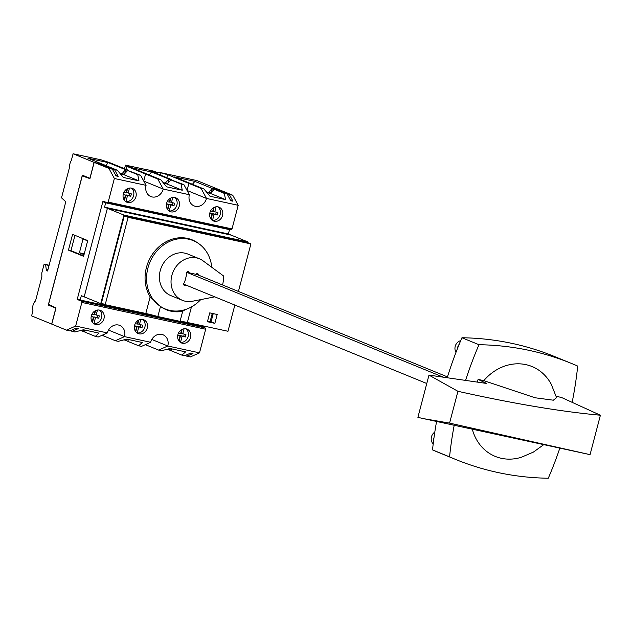 <?xml version="1.0" encoding="UTF-8"?>
<svg xmlns="http://www.w3.org/2000/svg" width="632" height="632" viewBox="0 0 632 632"><rect width="100%" height="100%" fill="white"/><g stroke="black" fill="none" stroke-linecap="round" stroke-linejoin="round"><path stroke-width="0.95" d="M217.811 206.822A7.442 6.446 -67.8 0 1 220.181 214.461A7.442 6.446 -67.8 0 1 212.281 220.331M222.551 215.425A7.442 6.446 112.2 0 0 219.043 207.17A7.442 6.446 112.2 0 0 209.911 212.692A7.442 6.446 112.2 0 0 213.411 220.947A7.442 6.446 112.2 0 0 222.551 215.425M185.808 328.798A7.442 6.446 -67.8 0 1 188.186 336.445A7.442 6.446 -67.8 0 1 180.286 342.315M190.548 337.409A7.442 6.446 112.2 0 0 187.048 329.146A7.442 6.446 112.2 0 0 177.908 334.668A7.442 6.446 112.2 0 0 181.408 342.931A7.442 6.446 112.2 0 0 190.548 337.409M174.511 197.445A7.442 6.446 -67.8 0 1 176.889 205.084A7.442 6.446 -67.8 0 1 168.989 210.954M179.259 206.056A7.442 6.446 112.2 0 0 175.751 197.792A7.442 6.446 112.2 0 0 166.611 203.314A7.442 6.446 112.2 0 0 170.119 211.578A7.442 6.446 112.2 0 0 179.259 206.056M142.508 319.429A7.442 6.446 -67.8 0 1 144.886 327.068A7.442 6.446 -67.8 0 1 136.986 332.938M147.256 328.032A7.442 6.446 112.2 0 0 143.748 319.776A7.442 6.446 112.2 0 0 134.616 325.298A7.442 6.446 112.2 0 0 138.116 333.554A7.442 6.446 112.2 0 0 147.256 328.032M131.219 188.067A7.442 6.446 -67.8 0 1 133.597 195.715A7.442 6.446 -67.8 0 1 125.697 201.584M135.959 196.678A7.442 6.446 112.2 0 0 132.459 188.415A7.442 6.446 112.2 0 0 123.319 193.937A7.442 6.446 112.2 0 0 126.827 202.201A7.442 6.446 112.2 0 0 135.959 196.678M99.216 310.051A7.442 6.446 -67.8 0 1 101.594 317.691A7.442 6.446 -67.8 0 1 93.694 323.56M103.964 318.662A7.442 6.446 112.2 0 0 100.456 310.399A7.442 6.446 112.2 0 0 91.316 315.921A7.442 6.446 112.2 0 0 94.824 324.184A7.442 6.446 112.2 0 0 103.964 318.662M201.063 188.368L203.946 188.992L191.559 183.967L188.873 183.391L187.032 190.414L188.873 183.391L201.063 188.368L206.506 198.44L238.201 205.305L232.75 195.233L218.008 189.205L214.959 188.613M187.072 190.493L206.506 198.44A10.096 8.737 -67.8 0 1 194.119 205.929A10.096 8.737 -67.8 0 1 189.363 194.727L183.92 184.655L169.044 179.093L170.932 179.867L167.101 184.03L163.712 183.296M157.763 178.998L160.647 179.622L150.353 175.412L145.573 174.013L143.733 181.036L145.573 174.013L157.763 178.998L163.214 189.063L189.363 194.727M143.78 181.123L163.214 189.063A10.096 8.737 -67.8 0 1 150.819 196.552A10.096 8.737 -67.8 0 1 146.071 185.35L140.62 175.285L125.752 169.716L127.64 170.49L123.801 174.653L120.42 173.919M114.376 178.493L108.933 168.42L94.184 162.392L89.926 178.627L82.255 175.925L48.546 304.395L56.019 307.887L51.761 324.121L66.502 330.141L75.666 326.049L81.86 302.436L81.299 301.116L77.199 299.442L103.008 201.071L107.108 202.746L108.183 202.098L114.376 178.493L146.071 185.35M108.183 202.098L232.007 228.91L238.201 205.305M75.666 326.049L107.361 332.914A10.096 8.737 -67.8 0 1 119.748 325.417A10.096 8.737 -67.8 0 1 124.504 336.619L150.653 342.283A10.096 8.737 -67.8 0 1 163.048 334.794A10.096 8.737 -67.8 0 1 167.796 345.996L199.491 352.861L205.684 329.248L205.123 327.929L201.039 326.183M81.86 302.436L205.684 329.248M192.357 324.382L194.917 325.425L175.001 321.111L172.449 320.068L201.023 326.254M172.449 320.068L88.409 302.365L85.857 301.322L105.773 305.627M107.108 202.746L230.933 229.558L232.007 228.91M211.325 192.326L212.336 188.47L214.232 189.245L210.393 193.4L207.004 192.665M214.035 189.197L224.328 193.408L227.125 194.016L212.336 188.47M216.997 189.876L217.534 189.592L214.975 188.549M108.933 168.42L112.393 169.171L100.204 164.186L94.184 162.392M102.273 165.031L104.967 165.221L117.355 170.245L114.558 169.637L102.368 164.66M124.733 173.579L125.752 169.716M168.033 182.948L169.044 179.093M77.199 299.442L85.857 301.322M81.299 301.116L205.123 327.929M171.596 350.878L169.913 350.191L170.332 348.572M145.336 344.661L146.442 345.112L146.727 344.045L146.442 345.112L158.632 350.096L161.516 350.721L170.024 348.508L185.611 351.882L181.898 355.129L184.694 355.737L190.809 353.004L192.973 353.478L186.859 356.203L190.327 356.954L199.491 352.861M128.304 341.509L126.613 340.822L127.04 339.202M102.044 335.284L103.15 335.734L103.427 334.668L103.15 335.734L115.34 340.719L118.224 341.343L126.732 339.131L142.319 342.505L138.606 345.759L128.312 341.549L127.83 339.368M85.004 332.132L83.321 331.445L83.748 329.825M82.255 175.925L88.456 177.695M232.75 195.233L229.29 194.482L217.1 189.497M183.92 184.655L181.036 184.03L170.735 179.828M140.62 175.285L137.737 174.661L127.443 170.45M66.502 330.141L69.97 330.892L76.077 328.166L78.242 328.632L72.135 331.365L74.924 331.966L83.44 329.754L99.019 333.135L95.314 336.382L85.012 332.171L84.53 329.991M72.135 331.365L70.452 330.678M95.314 336.382L98.197 337.006L107.361 332.914M138.606 345.759L141.489 346.383L150.653 342.283M181.898 355.129L171.604 350.926L171.122 348.745M229.29 194.482L232.924 201.197L230.759 200.723L227.125 194.016M224.328 193.408L225.561 199.601L209.974 196.228L203.946 188.992M181.036 184.03L182.269 190.224L166.682 186.851L160.647 179.622M108.514 330.086L124.504 336.619L115.34 340.719M186.859 356.203L185.184 355.524M149.065 315.005L129.149 310.691M83.701 255.873L70.958 250.667L74.971 235.357M68.446 250.122L83.59 256.308L87.722 240.571L72.577 234.377L68.446 250.122L70.958 250.667M137.737 174.661L138.969 180.855L123.39 177.474L117.355 170.245M114.558 169.637L118.192 176.352L116.027 175.886L112.393 169.171M151.806 339.463L167.796 345.996L158.632 350.096M118.192 176.352L115.735 175.348M138.969 180.855L123.801 174.653M182.269 190.224L167.101 184.03M225.561 199.601L210.393 193.4M232.924 201.197L230.467 200.194M167.251 183.849L164.549 183.264A10.199 8.824 -67.8 0 1 164.265 183.414M167.504 183.556L163.135 182.593M164.549 183.264L163.246 182.735M106.247 202.398L102.85 201.663L77.357 298.857L80.193 300.01L204.018 326.823L204.199 326.128M231.217 235.128L107.393 208.307L84.19 296.85L81.331 295.689L80.193 300.01M231.217 235.12L228.373 233.958L104.556 207.154L105.686 202.825L102.85 201.663M228.373 233.958L229.511 229.637L105.686 202.825M229.511 229.637L227.528 228.823M247.594 242.57L247.776 241.898L231.209 235.128L107.393 208.315L104.556 207.154M210.543 193.226L207.849 192.642A10.199 8.824 -67.8 0 1 207.557 192.784M210.796 192.934L206.427 191.97M207.849 192.642L206.538 192.104M91.229 316.292L93.441 317.082L92.161 321.957M93.441 317.082L91.174 316.593M91.94 314.262L94.057 314.72L95.069 310.881M95.55 310.628L94.531 314.515L99.343 315.866L98.726 318.228L95.519 317.533L93.931 323.592M96.143 315.171L97.486 310.036M85.936 301.353L96.649 303.652M97.66 315.502L97.115 317.564L93.907 316.877L92.469 322.383M93.907 316.877L95.519 317.533M97.115 317.564L98.726 318.228M97.454 163.143L94.089 162.353L73.083 153.766L71.305 160.536A6.123 3.034 -77.8 0 0 69.978 163.609A6.123 3.034 -77.8 0 0 69.591 167.061L61.517 197.84L65.736 201.742L62.047 217.005L47.566 270.994L46.428 270.528L45.607 264.745L44.122 264.144L41.799 272.992L41.854 276.792L35.511 300.982A6.123 3.034 -77.8 0 0 32.998 305.343A6.123 3.034 -77.8 0 0 32.959 310.707L31.6 315.882L51.761 324.098M126.155 169.368L126.929 166.39L130.484 167.164L125.468 165.11L144.886 169.313M122.063 173.705L125.547 169.676L128.43 170.3L109.786 162.677L101.223 159.864L73.083 153.766M124.085 339.818L126.613 340.822M167.377 349.196L169.913 350.191M208.655 192.452L212.139 188.423L217.187 189.521L214.532 188.439L217.914 189.166L196.9 180.578L158.071 172.078L167.575 174.685L188.873 183.391L191.765 184.054M212.139 188.423L194.917 181.384L174.527 176.968L191.757 184.015M160.433 175.056L160.907 173.239M166.793 177.663L167.575 174.685M169.708 350.152L169.384 348.674M80.785 330.449L83.124 331.397L82.792 329.92M126.416 340.774L126.092 339.297M165.355 183.075L168.847 179.054L171.73 179.678L150.432 170.972L157.099 172.418L154.263 171.256L144.91 169.226M126.929 166.39L145.573 174.013L148.465 174.677M97.47 163.088L105.173 165.308M168.847 179.054L151.617 172.007L131.235 167.599L148.457 174.637M125.547 169.676L108.325 162.637L87.943 158.221L105.165 165.26M55.94 308.163L48.277 305.051L53.056 306.504M48.277 305.051L82.342 175.198L90.013 178.311M55.845 308.139L51.666 324.082M94.089 162.353L89.91 178.287M124.528 168.705L125.468 165.11M46.428 270.528L47.621 270.788M46.468 269.453L47.89 269.761M45.607 264.745L49.012 265.487M44.122 264.144L49.083 265.211M157.597 173.895L158.071 172.078M157.099 172.418L156.799 173.571M105.797 165.56L108.325 162.637M120.831 173.437L119.598 172.931M149.089 174.93L151.617 172.007M164.123 182.814L162.89 182.308M192.381 184.307L194.917 181.384M207.422 192.183L206.182 191.678M191.409 239.56A37.225 32.216 -67.8 0 1 194.648 241.25M238.422 291.447L250.888 243.92L128.106 217.329L105.189 304.687L145.802 313.48A15.302 1.161 -165.3 0 1 157.842 316.545L180.049 321.348L182.688 311.292A37.225 32.216 -67.8 0 1 166.319 309.727A37.225 32.216 -67.8 0 1 160.489 306.481L150.163 296.85A37.225 32.216 -67.8 0 1 146.434 267.454A37.225 32.216 -67.8 0 1 192.128 239.844A37.225 32.216 -67.8 0 1 198.314 243.344M207.596 321.04L211.08 321.791L213.221 313.63M207.343 233.816L247.104 242.372L250.888 243.92M207.359 233.761L124.322 215.781L101.404 303.139L105.189 304.687M180.049 321.348A15.302 1.161 -165.3 0 1 187.364 322.478L227.97 331.271L234.851 305.058M209.737 312.872L207.415 321.728L214.864 323.339L217.187 314.483L209.737 312.872M166.737 309.522A37.225 32.216 -67.8 0 1 164.454 308.882M185.263 309.585L182.688 311.292M157.842 316.545L160.489 306.481M128.106 217.329L124.322 215.781M212.85 315.028L211.933 314.649M211.744 315.368L212.66 315.747M214.864 323.339L211.08 321.791M210.717 319.31L211.633 319.681M87.635 240.879L83.029 238.991L79.419 252.768L84.024 254.649M84.246 253.811L79.419 252.768M166.524 203.686L168.736 204.476L167.456 209.35M168.736 204.476L166.469 203.986M167.235 201.655L169.36 202.114L170.364 198.274M170.845 198.021L169.826 201.908L174.637 203.259L174.021 205.621L170.814 204.926L169.226 210.985M171.438 202.564L172.781 197.429M172.955 202.896L172.41 204.958L169.21 204.27L167.764 209.777M169.21 204.27L170.814 204.926M172.41 204.958L174.021 205.621M123.232 194.308L125.444 195.098L124.164 199.973M125.444 195.098L123.169 194.609M123.943 192.278L126.06 192.736L127.072 188.897M127.553 188.644L126.534 192.531L131.345 193.882L130.721 196.244L127.522 195.549L125.934 201.616M128.138 193.187L129.489 188.052M129.655 193.518L129.118 195.588L125.91 194.893L124.465 200.399M125.91 194.893L127.522 195.549M129.118 195.588L130.721 196.244M198.424 275.102A1.485 1.28 112.2 0 0 196.062 274.335L189.15 272.842A1.485 1.28 112.2 0 0 186.582 272.803A1.485 1.28 112.2 0 0 186.78 274.043L184.52 282.63A1.485 1.28 112.2 0 0 184.331 285.348A1.485 1.28 112.2 0 0 185.658 285.064L186.266 285.198M183.58 284.218L185.658 285.064M222.59 284.977A36.925 31.948 112.2 0 0 223.617 276.002L203.038 260.834A22.436 19.418 112.2 0 0 199.396 258.788L187.759 254.032A22.436 19.418 112.2 0 0 160.22 270.678A22.436 19.418 112.2 0 0 170.782 295.579L182.419 300.334A22.436 19.418 112.2 0 0 192.436 301.243L214.762 296.843M199.396 258.788A22.436 19.418 112.2 0 0 171.857 275.433A22.436 19.418 112.2 0 0 182.419 300.334M200.731 299.608A36.925 31.948 -67.8 0 1 165.3 308.985A36.925 31.948 -67.8 0 1 147.928 268.015A36.925 31.948 -67.8 0 1 193.242 240.626A36.925 31.948 -67.8 0 1 211.791 267.281M186.788 238.256A36.925 31.948 -67.8 0 1 190.303 239.425L193.242 240.626M187.072 271.989L189.15 272.842M213.016 314.412L212.052 314.207L210.195 321.293L211.151 321.498M247.776 241.898L123.959 215.085L100.733 303.613L104.628 304.458M123.959 215.085L107.393 208.315L84.174 296.843L100.733 303.613M211.222 321.238L210.266 321.032M456.02 352.261A7.347 6.352 -67.8 0 1 455.214 346.344A7.347 6.352 -67.8 0 1 460.712 340.648M457.442 348.635A7.347 6.352 -67.8 0 1 457.671 347.347A7.347 6.352 -67.8 0 1 459.203 344.274M436.578 421.457A333.925 288.958 112.2 0 0 432.533 449.897A333.925 288.958 112.2 0 0 438.742 452.536L455.783 459.496A333.925 288.958 112.2 0 0 548.276 478.234A333.925 288.958 112.2 0 0 559.826 448.143M572.26 401.77A333.925 288.958 112.2 0 0 577.695 366.086A333.925 288.958 112.2 0 0 571.486 363.447L554.446 356.488A333.925 288.958 112.2 0 0 461.953 337.749A333.925 288.958 112.2 0 0 447.251 377.636M571.486 363.447A333.925 288.958 112.2 0 0 478.985 344.717A333.925 288.958 112.2 0 0 465.642 380.29M454.195 425.273A333.925 288.958 112.2 0 0 449.565 456.857A333.925 288.958 112.2 0 0 455.783 459.496M477.405 382.044L478.1 379.405L483.812 380.646A48.553 42.012 -67.8 0 1 551.254 384.272L556.555 397.631L553.356 400.198L535.059 397.765L483.812 380.646M556.184 396.311L561.406 397.441L600.4 415.224C560.995 411.645 513.5 403.674 457.931 391.295L428.978 375.116L486.664 383.458L478.1 379.405M543.741 444.659L533.376 452.101L521.432 457.236A48.553 42.012 -67.8 0 1 472.294 429.191M590.059 454.645L423.645 418.661L449.581 423.116L590.059 454.645L600.4 415.224M428.978 375.116L417.894 417.357L423.645 418.661M449.565 456.857L432.533 449.897M478.985 344.717L461.953 337.749M449.581 423.116L457.931 391.295M433.663 440.196A7.347 6.352 -67.8 0 1 433.931 437.85A7.347 6.352 -67.8 0 1 434.018 437.542M433.204 443.885A7.347 6.352 -67.8 0 1 431.466 436.846A7.347 6.352 -67.8 0 1 434.8 432.098M177.821 335.047L180.033 335.829L178.753 340.711M180.033 335.829L177.758 335.339M178.532 333.009L180.649 333.467L181.661 329.627M182.142 329.375L181.115 333.262L185.934 334.612L185.31 336.975L182.111 336.279L180.515 342.347M182.727 333.917L184.078 328.79M172.528 320.1L183.24 322.407M184.244 334.249L183.707 336.319L180.499 335.624L179.054 341.13M180.499 335.624L182.111 336.279M183.707 336.319L185.31 336.975M209.816 213.063L212.028 213.853L210.756 218.727M212.028 213.853L209.761 213.355M210.535 211.033L212.652 211.491L213.655 207.652M214.137 207.391L213.118 211.278L217.929 212.636L217.313 214.991L214.106 214.303L212.518 220.363M214.73 211.941L216.073 206.806M216.247 212.265L215.702 214.335L212.502 213.64L211.056 219.154M212.502 213.64L214.106 214.303M215.702 214.335L217.313 214.991M134.521 325.67L136.733 326.46L135.453 331.334M136.733 326.46L134.466 325.962M135.24 323.639L137.357 324.098L138.361 320.258M138.843 319.997L137.823 323.884L142.635 325.243L142.018 327.597L138.811 326.91L137.223 332.969M139.435 324.548L140.778 319.413M129.236 310.723L139.941 313.03M140.952 324.872L140.407 326.942L137.207 326.246L135.762 331.76M137.207 326.246L138.811 326.91M140.407 326.942L142.018 327.597M123.959 174.479L121.257 173.895A10.199 8.824 -67.8 0 1 120.965 174.037M124.212 174.187L119.835 173.223M121.257 173.895L119.954 173.358M426.774 383.505L183.58 284.1M447.48 376.901L196.173 274.177M442.906 377.028L186.78 272.337M95.724 303.471L95.606 303.921M187.364 322.478L191.449 306.915M145.802 313.48L150.163 296.85M182.316 322.217L182.198 322.668M139.016 312.848L138.898 313.298M97.739 303.889L97.612 304.355M165.3 308.985L162.621 307.887M184.323 322.644L184.204 323.102M141.031 313.267L140.912 313.733"/></g></svg>
